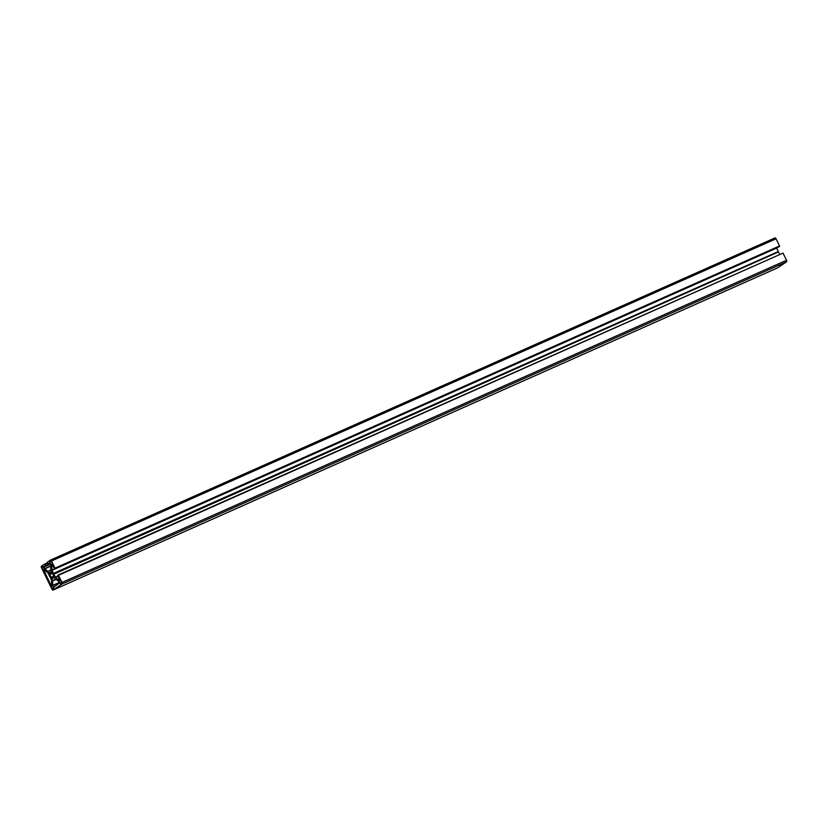 <?xml version="1.0" encoding="UTF-8"?>
<svg xmlns="http://www.w3.org/2000/svg" width="828" height="828" viewBox="0 0 828 828"><rect width="100%" height="100%" fill="white"/><g stroke="black" fill="none" stroke-linecap="round" stroke-linejoin="round"><path stroke-width="1.24" d="M59.554 583.047L53.81 587.228L52.806 585.334L52.578 580.997L55.528 578.917L58.695 581.37L59.554 583.047M54.234 579.786L55.807 579.093M53.903 580.014L55.869 579.134M51.398 579.921L51.688 584.444L50.787 584.827L44.101 570.834L44.847 570.43L47.92 572.852L51.398 579.921M52.371 578.037L52.443 579.414A4.875 2.184 66 0 1 51.429 578.606L51.357 577.23A3.24 1.449 66 0 1 49.98 574.404L49.007 573.638A4.875 2.184 66 0 1 48.935 572.2L49.897 572.966A3.24 1.449 66 0 1 50.415 572.148A3.24 1.449 66 0 1 51.088 572.169L51.015 570.803A4.875 2.184 66 0 1 52.04 571.61L52.112 572.976A3.24 1.449 66 0 1 53.489 575.802L54.451 576.567A4.875 2.184 66 0 1 54.534 578.006L53.561 577.24A3.24 1.449 66 0 1 53.044 578.058A3.24 1.449 66 0 1 52.371 578.037L53.478 577.551M53.561 577.24L54.493 576.826M51.088 572.169L52.04 571.744M49.897 572.966L52.06 572.003M49.007 573.638L52.071 572.283M49.98 574.404L52.392 573.338M51.357 577.23L53.882 576.112M51.429 578.606L52.381 578.182M51.17 561.218L52.568 564.085L51.201 565.006L49.608 561.746L51.17 561.218M49.608 561.746L51.088 561.084M44.577 569.457L43.211 570.378L41.783 567.004L42.994 566.197L44.577 569.457M58.881 580.749L60.247 579.828L61.645 582.695L60.465 584.009L58.881 580.749L60.372 580.086M52.65 589.277L50.891 586.131L52.267 585.21L53.851 588.47L52.65 589.277M50.891 586.131L52.392 585.458M58.488 575.305L57.598 575.491L59.347 579.062L58.612 579.786L55.548 577.354L53.582 573.856L52.009 570.099L51.781 565.762L52.671 565.389L54.482 569.022L55 568.153L51.502 560.991A1.335 0.6 -114 0 0 50.467 560.111A1.335 0.6 -114 0 0 50.425 560.132L47.413 562.16L48.127 564.003L49.639 562.988L50.653 564.872L50.881 569.209L49.587 570.709L47.827 571.268L44.764 568.836L43.894 566.859L45.395 565.845L44.412 564.189L41.4 566.207A1.335 0.6 -114 0 0 41.483 567.739L51.957 589.215A1.335 0.6 -114 0 0 53.002 590.095A1.335 0.6 -114 0 0 53.044 590.074L62.059 583.999A1.335 0.6 -114 0 0 61.976 582.467L58.488 575.305L783.029 253.099L786.517 260.261A1.335 0.6 66 0 1 786.6 261.793L777.575 267.868A1.335 0.6 66 0 1 777.533 267.889A1.335 0.6 66 0 1 777.492 267.899M58.126 575.025L782.843 253.182M53.944 574.146L778.475 251.94L779.572 254.186M53.582 573.856L778.475 251.94M53.551 573.349L778.113 251.65M776.55 247.914L778.092 251.143M779.024 246.816L55.021 568.66M54.834 568.267L779.562 246.454M55 568.153L779.365 246.051M50.508 560.101L774.956 237.926A1.335 0.6 66 0 1 774.998 237.905A1.335 0.6 66 0 1 776.043 238.785L779.531 245.947M48.127 564.003L49.887 563.226L48.127 564.003M44.764 564.468L47.682 563.175M44.412 564.189L47.506 562.802M52.619 580.883L56.107 579.321M52.578 580.997L56.19 579.393M52.806 585.334L59.264 582.457M52.857 585.52L59.357 582.633M53.603 587.052L54.99 586.431M44.101 570.834L44.909 570.471M44.112 571.144L45.167 570.678M50.787 584.827L51.688 584.423M41.783 567.004L43.097 566.424M41.814 567.511L43.315 566.849M52.288 588.987L53.789 588.325M53.044 590.074L777.575 267.868M62.059 583.999L786.6 261.793M61.976 582.467L786.517 260.261M55.548 577.354L57.981 576.278M55.435 577.209L57.898 576.112M52.06 570.285L776.602 248.079M52.009 570.099L54.451 569.012M51.781 565.762L52.661 565.369M51.812 565.648L52.609 565.286M51.502 560.991L776.043 238.785M44.764 568.836L50.725 566.186M44.65 568.691L50.715 566M43.905 567.159L50.394 564.272M43.894 566.859L50.27 564.013M45.395 565.845L50.135 563.733M45.385 565.741L50.094 563.651M53.002 590.095L777.533 267.889M50.467 560.111L774.998 237.905"/></g></svg>

